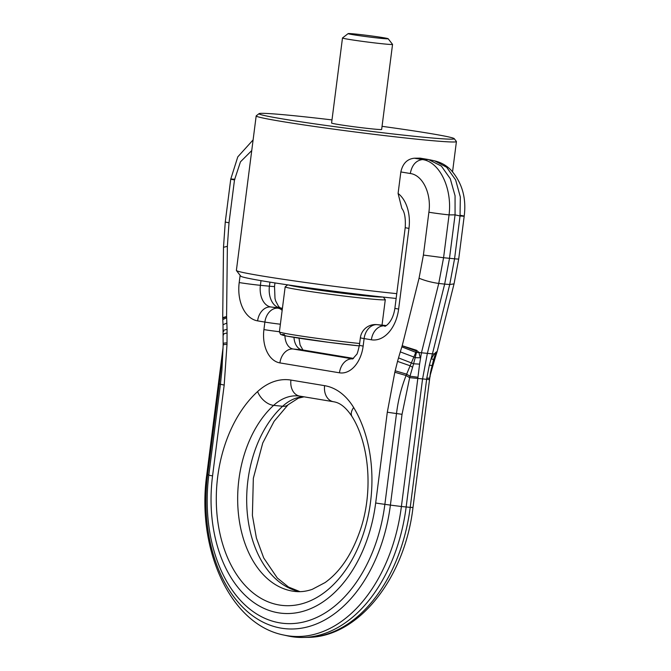 <?xml version="1.0" encoding="UTF-8"?>
<svg xmlns="http://www.w3.org/2000/svg" width="671" height="671" viewBox="0 0 671 671"><rect width="100%" height="100%" fill="white"/><g stroke="black" fill="none" stroke-linecap="round" stroke-linejoin="round"><path stroke-width="1.01" d="M398.088 193.441A34.825 23.108 95.6 0 1 408.966 228.392A15.139 0.503 -172.7 0 1 405.225 227.578C405.754 218.234 404.63 211.86 401.845 208.446L398.088 193.441L400.847 171.944L410.291 173.512C411.919 165.049 415.986 160.403 422.495 159.572L414.351 158.213L420.096 158.146L428.492 159.539L422.495 159.572C439.639 161.795 452.371 188.299 449.067 214.888A15.139 0.503 7.3 0 1 428.886 212.237C431.604 193.617 422.696 175.072 410.291 173.512M418.872 352.359L416.372 352.619L418.897 352.409L420.256 357.794L415.19 357.668L413.856 357.014L410.14 365.779L412.59 367.289L413.571 363.774L419.576 364.135L421.447 352.787A15.139 2.458 -166 0 1 418.897 352.409L416.548 350.27L402.206 345.741L419.056 278.213C424.944 280.671 431.512 282.416 438.75 283.447L421.447 352.787L432.434 353.86L449.729 284.521L454.041 283.875L458.712 258.989A15.139 0.503 7.3 0 1 454.561 258.805L443.573 257.731L438.75 283.447L444.655 284.11L449.729 284.521L454.561 258.805L460.046 215.97L455.064 214.863L449.486 258.394L444.655 284.11L427.352 353.449L422.529 379.165L406.156 506.991A146.865 97.454 -84.4 0 1 303.099 637.45A146.865 97.454 -84.4 0 1 288.044 635.974L283.716 635.026A146.345 97.11 -84.4 0 0 401.401 506.504L410.224 507.368L426.79 378.108L429.381 365.099L432.434 353.86L434.288 353.919L431.243 358.876L433.634 359.438L430.438 372.715M223.762 331.407C222.453 330.719 223.552 330.048 227.066 329.402L226.865 323.061L223.015 324.739L223.149 344.969L221.942 369.679L220.44 384.265A15.139 0.503 7.3 0 0 219.241 383.921L223.024 348.66M412.59 367.289L409.973 376.238L406.651 374.166L406.098 375.525C401.308 387.645 398.113 400.31 396.502 413.537L402.03 414.309L409.973 376.238L417.966 377.236L401.401 506.504L390.396 505.112A139.451 92.531 -84.4 0 1 281.292 628.165A139.451 92.531 -84.4 0 1 207.607 474.724L206.802 474.489C196.226 548.744 230.145 624.584 283.716 635.026M419.576 364.135L417.966 377.236M419.056 278.213L423.401 255.072L443.573 257.731L449.067 214.888L455.064 214.863L455.064 195.781L450.275 178.704L441.392 166.098L428.492 159.539M415.19 357.668L413.571 363.774L398.515 357.903L397.534 361.375L394.825 372.254L387.31 412.195L375.676 502.998A124.445 82.575 95.6 0 1 278.314 612.799A124.445 82.575 95.6 0 1 212.556 475.882L224.189 385.079L227.008 344.357L227.066 329.402M416.548 350.27L416.339 351.017L402.206 345.741L401.854 346.865L416.381 352.569L416.339 351.017L413.856 357.014L400.293 351.889L398.515 357.903M416.372 352.619L415.206 357.626M395.152 370.795L406.651 374.158L410.14 365.779L397.534 361.375M234.909 179.291C229.549 178.83 229.415 179.04 234.498 179.92L240.47 161.828L251.742 150.564M226.865 323.061L226.58 316.544L222.722 318.239L222.713 317.626L226.58 316.544L227.368 246.349L229.012 222.755L234.498 179.92M414.351 158.213C407.23 158.935 402.726 163.506 400.847 171.944M429.532 378.159L426.79 378.108M460.457 215.341C465.54 216.221 465.406 216.431 460.046 215.97L460.323 196.964L455.626 179.903L446.66 167.264L434.707 160.889L429.692 159.773M433.617 359.48L429.465 378.914M431.168 369.109L432.426 367.389L429.742 376.926M436.578 353.424L436.98 352.166L435.84 352.929L436.049 352.183L434.322 353.877L435.202 354.422L436.578 353.424L435.076 358.28L434.145 359.01L435.84 352.929L433.634 359.438M434.322 353.877L435.194 354.464M436.049 352.183L437.157 351.545L436.98 352.149M396.15 298.444A95.894 3.179 -172.7 0 1 264.475 281.241A95.894 3.179 -172.7 0 1 240.788 276.184L236.427 270.547A100.935 3.347 -172.7 0 1 236.385 270.43L256.179 115.924A100.935 3.347 -172.7 0 1 256.247 115.823L259.073 113.642A98.419 3.263 -172.7 0 1 331.994 119.916M396.762 293.655A100.935 3.347 -172.7 0 1 261.355 275.865A100.935 3.347 -172.7 0 1 236.427 270.547M382.051 126.324A98.419 3.263 -172.7 0 1 429.893 133.454A98.419 3.263 -172.7 0 1 454.2 138.637A98.419 3.263 -172.7 0 1 392.409 133.89A98.419 3.263 -172.7 0 1 283.347 119.044A98.419 3.263 -172.7 0 1 259.073 113.642M392.552 44.395L381.648 129.453A25.238 0.839 -172.7 0 1 380.147 129.545A25.238 0.839 -172.7 0 1 352.225 126.517A25.238 0.839 -172.7 0 1 331.591 123.045L342.487 37.987A25.238 0.839 7.3 0 0 363.12 41.459A25.238 0.839 7.3 0 0 391.042 44.487A25.238 0.839 7.3 0 0 392.552 44.395A25.238 0.839 7.3 0 0 392.535 44.37L388.173 38.733A20.189 0.671 7.3 0 0 371.348 35.932A20.189 0.671 7.3 0 0 349.339 33.55A20.189 0.671 7.3 0 0 348.148 33.6A20.189 0.671 7.3 0 0 364.311 36.36A20.189 0.671 7.3 0 0 386.974 38.826A20.189 0.671 7.3 0 0 388.173 38.733M454.2 138.637L456.381 141.455A100.935 3.347 -172.7 0 1 456.423 141.573A100.935 3.347 -172.7 0 1 391.453 136.406A100.935 3.347 -172.7 0 1 281.149 121.359A100.935 3.347 -172.7 0 1 256.179 115.924M287.708 284.856L285.2 286.794A50.468 1.677 7.3 0 0 285.167 286.844A50.468 1.677 7.3 0 0 326.433 293.797A50.468 1.677 7.3 0 0 382.269 299.853A50.468 1.677 7.3 0 0 385.288 299.669A50.468 1.677 7.3 0 0 385.263 299.61L383.326 297.102M288.513 284.974A47.943 1.594 7.3 0 0 330.786 291.742A47.943 1.594 7.3 0 0 380.239 297.027A47.943 1.594 7.3 0 0 382.52 297.018M348.148 33.6L342.504 37.962A25.238 0.839 7.3 0 0 342.487 37.987M290.929 380.071A15.139 11.315 99.4 0 0 299.719 396.108L333.395 401.711C336.532 402.256 343.426 403.523 351.99 416.498A15.139 8.488 -31.3 0 1 353.659 407.532A116.586 77.358 95.6 0 1 327.54 590.002A116.586 77.358 95.6 0 1 217.656 520.444A116.586 77.358 95.6 0 1 257.605 391.562A75.706 50.233 95.6 0 1 290.929 380.071L324.605 385.666A15.139 11.315 99.4 0 0 333.395 401.711M324.605 385.666A75.706 50.233 95.6 0 1 353.659 407.532M351.99 416.498C369.042 443.523 373.261 490.291 360.981 527.976C352.652 553.198 340.692 571.39 325.116 582.554L312.283 589.323C306.521 591.327 300.91 592.057 295.466 591.503A101.447 67.318 95.6 0 1 238.859 517.526A101.447 67.318 95.6 0 1 273.617 405.376A15.139 9.117 -132.4 0 1 257.605 391.562M299.761 591.671A101.447 67.318 95.6 0 1 247.876 518.415A101.447 67.318 95.6 0 1 282.634 406.265L273.617 405.376A60.566 40.185 95.6 0 1 298.511 395.949L299.719 396.108M304.03 396.829L298.327 398.188L288.102 404.739A15.139 9.117 -132.4 0 1 282.634 406.265A60.566 40.185 95.6 0 1 303.535 396.746M398.633 309.063A15.139 0.503 -172.7 0 1 394.892 308.249C392.518 324.647 382.78 327.54 385.162 325.963A19.685 13.059 95.6 0 1 384.584 325.888A15.139 11.315 99.4 0 0 371.39 339.794A34.825 23.108 95.6 0 0 398.633 309.063L408.966 228.392M376.867 324.621L385.884 325.51A15.139 10.048 95.6 0 1 386.27 325.552L377.312 324.68A15.139 10.048 -84.4 0 0 376.867 324.621A15.139 15.139 0 0 0 360.369 337.765A15.139 0.503 7.3 0 0 364.11 338.578A15.139 11.315 99.4 0 1 377.312 324.68L385.28 325.955M360.369 337.765L359.404 345.271A15.139 0.503 -172.7 0 0 363.154 346.085L364.11 338.578L371.39 339.794M352.77 358.926A15.139 10.048 95.6 0 1 352.652 358.901A15.139 11.315 99.4 0 0 339.459 372.808L279.916 362.91A15.139 11.315 -80.6 0 1 293.118 349.004A15.139 10.048 95.6 0 1 284.94 335.735M363.154 346.085A30.279 20.096 95.6 0 1 339.459 372.808M352.787 358.918L293.118 349.004L302.135 349.893A15.139 10.048 95.6 0 1 293.982 337.37M279.421 331.726A15.139 0.503 -172.7 0 1 263.921 329.587L264.877 322.08A15.139 0.503 7.3 0 0 280.377 324.219M279.916 362.91A30.279 20.096 95.6 0 1 263.921 329.587M282.155 310.346A15.139 10.048 -84.4 0 0 278.079 308.182A15.139 11.315 99.4 0 0 264.877 322.08L257.605 320.872A34.825 23.108 95.6 0 1 239.203 282.558L240.126 275.328M257.605 320.872A15.139 11.315 99.4 0 1 270.799 306.974L282.382 308.601M260.994 280.654L260.398 285.318L269.415 286.198A15.139 0.503 7.3 0 0 274.514 286.475L275.001 298.528L275.689 301.002L278.616 306.546L280.377 307.93L282.424 308.274L270.799 306.974A19.685 13.059 95.6 0 1 260.398 285.318A15.139 0.503 -172.7 0 1 239.203 282.558M280.377 307.93A15.139 11.315 99.4 0 0 279.815 307.863A19.685 13.059 95.6 0 1 269.415 286.198L269.935 282.13M353.508 358.431L302.135 349.893A15.139 11.315 99.4 0 1 302.696 349.968L353.525 358.415M429.323 379.576L409.553 377.63L406.098 375.525L394.825 372.254M219.241 383.921L207.607 474.724A15.139 0.503 -172.7 0 1 208.815 475.068L220.44 384.265L224.189 385.079M402.03 414.309L390.396 505.112A15.139 0.503 -172.7 0 0 384.869 504.34A134.317 89.126 95.6 0 1 279.782 622.856A134.317 89.126 95.6 0 1 208.815 475.068A15.139 0.503 7.3 0 0 212.556 475.882M401.854 346.865L400.293 351.889M423.401 255.072L428.886 212.237M387.31 412.195A15.139 0.503 -172.7 0 0 396.502 413.537L384.869 504.34A15.139 0.503 7.3 0 1 375.676 502.998M253.11 139.904L237.786 156.863L230.757 179.107L225.271 221.942A15.139 0.503 7.3 0 0 229.012 222.755M225.271 221.942L223.502 247.289L227.368 246.349M223.015 324.739L222.789 319.589L226.639 317.735M223.703 334.787C222.587 334.166 223.728 333.579 227.133 333.042M223.368 343.695C222.738 343.317 223.971 343.032 227.05 342.847M223.292 345.129C222.738 344.777 223.98 344.517 227.008 344.357M307.536 637.366A146.345 97.11 -84.4 0 0 410.224 507.368L412.992 507.494C404.89 577.572 358.851 637.375 307.536 637.366L303.099 637.45M435.076 358.28L433.357 364.093L431.981 365.586L429.381 365.099M430.203 376.179L429.583 378.05M284.445 334.527A47.943 1.594 7.3 0 0 301.656 338.578A47.943 1.594 7.3 0 0 359.32 345.892L328.966 342.369L287.02 336.154L280.654 334.452L279.396 331.877A50.468 1.677 7.3 0 0 307.05 336.926A50.468 1.677 7.3 0 0 359.631 343.493M313.978 288.572A27.754 0.923 7.3 0 0 356.972 294.083M288.102 404.739L274.103 421.304L262.747 443.003L253.336 478.314L252.397 515.437L256.406 538.058L263.711 557.945L277.274 577.974L288.513 587.033L300.004 591.663M405.225 227.578L394.892 308.249M359.404 345.271C357.978 351.512 357.014 354.607 356.527 354.556L352.627 358.985M274.514 286.475L274.967 282.927M298.998 338.176L300.096 345.037L302.948 350.01M223.057 347.57L206.802 474.489M222.789 319.589L222.722 318.255M222.713 317.609L223.502 247.289M412.992 507.494L430.438 372.724M458.712 258.989L464.198 216.154C466.538 197.895 462.051 182.445 450.744 169.797C446.265 165.334 440.914 162.365 434.707 160.889M433.357 364.093L432.426 367.389M429.876 377.597L429.314 380.105M437.157 351.529L454.041 283.875M456.423 141.573L452.564 171.701M382.025 325.125L385.288 299.669M279.396 331.877L285.167 286.844"/></g></svg>
